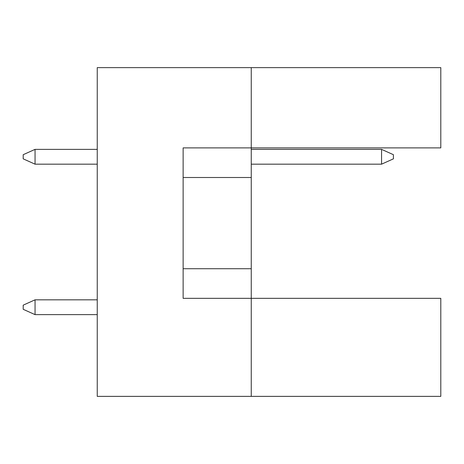 <?xml version="1.0" encoding="UTF-8"?>
<svg xmlns="http://www.w3.org/2000/svg" width="464" height="464" viewBox="0 0 464 464"><rect width="100%" height="100%" fill="white"/><g stroke="black" fill="none" stroke-linecap="round" stroke-linejoin="round"><path stroke-width="0.7" d="M251.25 177.503L251.25 147.888L440.8 147.888L440.8 67.628L251.25 67.628L251.25 147.888L183.129 147.888L183.129 298.34L251.25 298.34L251.25 177.503L183.129 177.503M440.8 396.372L440.8 298.34L251.25 298.34L251.25 396.372L440.8 396.372M251.25 396.372L97.243 396.372L97.243 67.628L251.25 67.628M183.129 268.726L251.25 268.726M97.243 299.825L35.049 299.825L35.049 314.633L97.243 314.633M35.049 314.633L23.2 309.302L23.2 305.155L35.049 299.825M381.565 164.175L381.565 149.367L393.414 154.698L393.414 158.845L381.565 164.175L251.25 164.175M381.565 149.367L251.25 149.367M97.243 149.367L35.049 149.367L35.049 164.175L97.243 164.175M35.049 164.175L23.2 158.845L23.2 154.698L35.049 149.367"/></g></svg>
